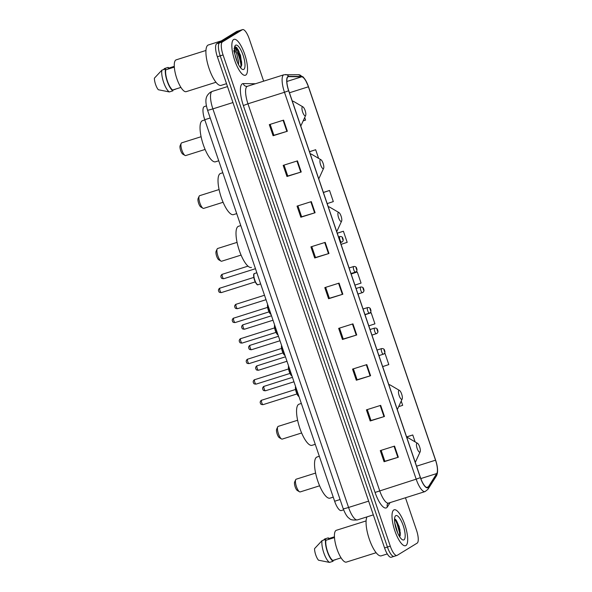 <?xml version="1.0" encoding="UTF-8"?>
<svg xmlns="http://www.w3.org/2000/svg" width="592" height="592" viewBox="0 0 592 592"><rect width="100%" height="100%" fill="white"/><g stroke="black" fill="none" stroke-linecap="round" stroke-linejoin="round"><path stroke-width="0.89" d="M343.619 509.83L341.295 510.563A11.766 3.559 -107.5 0 1 334.635 501.246L204.751 119.71A11.766 3.559 -107.5 0 1 204.336 106.575L206.401 105.924M400.162 534.154A15.695 4.743 72.5 0 0 394.62 518.918M263.647 81.163L249.262 38.917A11.766 3.559 72.5 0 0 242.602 29.6L236.896 31.398A11.766 3.559 72.5 0 0 236.652 31.509L216.694 43.727A11.766 3.559 72.5 0 0 217.353 56.751L384.571 547.94A11.766 3.559 72.5 0 0 391.231 557.257L394.08 556.362A11.766 3.559 72.5 0 0 394.331 556.251M242.602 29.6A11.766 3.559 72.5 0 0 242.357 29.711L222.4 41.928A11.766 3.559 72.5 0 0 223.058 54.945L390.276 546.142L387.427 547.045A11.766 3.559 72.5 0 0 394.08 556.362A11.766 3.559 72.5 0 1 387.427 547.045L220.209 55.848L387.427 547.045L384.571 547.94M222.4 41.928L219.543 42.824A11.766 3.559 72.5 0 0 220.209 55.848A11.766 3.559 72.5 0 1 219.543 42.824L239.508 30.614L219.543 42.824L216.694 43.727M405.905 545.535A18.833 5.691 72.5 0 0 405.061 525.37A18.833 5.691 72.5 0 0 394.183 509.793A18.833 5.691 72.5 0 0 393.798 509.978A18.833 5.691 72.5 0 0 394.635 530.143A18.833 5.691 72.5 0 0 405.513 545.713A18.833 5.691 72.5 0 0 405.905 545.535A18.833 5.691 72.5 0 0 405.061 525.37A18.833 5.691 72.5 0 0 394.183 509.793A18.833 5.691 72.5 0 0 393.798 509.978A18.833 5.691 72.5 0 0 394.635 530.143A18.833 5.691 72.5 0 0 405.513 545.713A18.833 5.691 72.5 0 0 405.905 545.535M245.747 75.088A18.833 5.691 72.5 0 0 244.91 54.923A18.833 5.691 72.5 0 0 234.032 39.346A18.833 5.691 72.5 0 0 233.64 39.523A18.833 5.691 72.5 0 0 234.476 59.688A18.833 5.691 72.5 0 0 245.354 75.265A18.833 5.691 72.5 0 0 245.747 75.088A18.833 5.691 72.5 0 0 244.91 54.923A18.833 5.691 72.5 0 0 234.032 39.346A18.833 5.691 72.5 0 0 233.64 39.523A18.833 5.691 72.5 0 0 234.476 59.688A18.833 5.691 72.5 0 0 245.354 75.265A18.833 5.691 72.5 0 0 245.747 75.088M427.801 487.394A12.55 3.796 -107.5 0 1 427.542 487.512A12.55 3.796 -107.5 0 1 420.446 477.574L288.741 90.694A12.55 3.796 -107.5 0 1 288.289 76.679A12.55 3.796 -107.5 0 1 288.667 76.627L301.691 76.805A12.55 3.796 -107.5 0 1 308.417 86.795L435.534 460.191A12.55 3.796 -107.5 0 1 436.755 473.548L428.319 486.861A12.55 3.796 -107.5 0 1 427.801 487.394M427.905 487.69A12.869 3.892 72.5 0 0 428.438 487.142L436.874 473.837A12.869 3.892 72.5 0 0 435.616 460.147L308.499 86.743A12.869 3.892 72.5 0 0 301.609 76.501L288.585 76.331A12.869 3.892 72.5 0 0 288.652 90.739L420.357 477.626A12.869 3.892 72.5 0 0 427.905 487.69M234.536 47.242A15.695 4.743 -107.5 0 1 241.159 66.829M396.159 520.124A15.695 4.743 -107.5 0 1 400.059 530.247M283.575 120.132L269.308 124.631L273.09 135.738L287.357 131.246L283.575 120.132M270.167 124.357L273.881 135.279L287.357 131.246M273.874 135.265L273.09 135.738M297.45 160.876L283.183 165.375L286.965 176.49L301.232 171.991L297.45 160.876M284.034 165.109L287.756 176.024L301.232 171.991M287.749 176.009L286.965 176.49M311.318 201.628L297.051 206.12L300.84 217.234L315.099 212.735L311.318 201.628M297.909 205.853L301.624 216.776L315.099 212.735M301.617 216.753L300.84 217.234M325.193 242.372L310.926 246.871L314.707 257.986L328.974 253.487L325.193 242.372M311.777 246.598L315.499 257.52L328.974 253.487M315.492 257.505L314.707 257.986M394.546 446.109L380.286 450.608L384.067 461.723L398.335 457.224L394.546 446.109M381.137 450.342L384.859 461.264L398.335 457.224M384.852 461.242L384.067 461.723M380.678 405.365L366.411 409.864L370.192 420.971L384.46 416.479L380.678 405.365M367.269 409.59L370.984 420.512L384.46 416.479M370.977 420.498L370.192 420.971M366.803 364.613L352.543 369.112L356.325 380.227L370.592 375.728L366.803 364.613M353.394 368.846L357.109 379.768L370.592 375.728M357.109 379.746L356.325 380.227M352.936 323.868L338.668 328.368L342.45 339.482L356.717 334.983L352.936 323.868M339.519 328.094L343.242 339.016L356.717 334.983M343.234 339.001L342.45 339.482M339.061 283.124L324.793 287.616L328.582 298.731L342.842 294.231L339.061 283.124M325.652 287.349L329.367 298.272L342.842 294.231M329.359 298.25L328.582 298.731M390.276 546.142A11.766 3.559 72.5 0 0 396.936 555.459A11.766 3.559 72.5 0 0 397.18 555.348L417.145 543.13A11.766 3.559 72.5 0 0 416.479 530.114L405.468 497.761M327.176 203.618L333.318 201.591L329.537 190.476L323.373 192.422M318.6 158.353L315.662 149.732L309.498 151.678M303.163 120.894L305.576 120.095L304.702 117.534M368.794 325.859L374.936 323.839L371.147 312.724L364.983 314.663M382.669 366.611L388.803 364.583L385.022 353.468L384.193 353.727M398.66 406.652L402.678 405.328L401.221 401.065M415.118 441.884L412.765 434.965L406.6 436.911M341.051 244.363L347.193 242.343L343.404 231.228L337.24 233.174M354.926 285.115L361.061 283.087L357.279 271.972L351.115 273.918M357.279 271.972L351.137 274M371.147 312.724L365.012 314.744M385.022 353.468L384.178 353.75M412.765 434.965L406.63 436.992M343.404 231.228L337.27 233.248M329.537 190.476L323.395 192.504M315.662 149.732L309.527 151.759M394.723 522.595L397.706 533.044M395.752 527.539L395.87 527.968M367.003 516.875A21.186 6.408 72.5 0 0 369.785 540.526A21.186 6.408 72.5 0 0 381.255 555.829L387.279 553.934M366.1 520.916L336.345 530.291A16.672 5.039 72.5 0 0 335.997 530.454A16.672 5.039 72.5 0 0 336.744 548.303A16.672 5.039 72.5 0 0 346.372 562.097L376.127 552.713M403.959 539.837A12.795 3.87 72.5 0 0 403.241 525.681A12.795 3.87 72.5 0 0 395.737 515.676A12.795 3.87 72.5 0 0 395.034 516.557A12.795 3.87 72.5 0 0 396.159 528.922A12.795 3.87 72.5 0 0 402.323 539.697A12.795 3.87 72.5 0 0 403.959 539.837M399.681 536.789L400.296 534.924L399.193 526.584L395.833 519.739L394.546 518.91M323.58 540.104L324.675 538.986L328.242 537.862L328.516 538.668L334.436 536.803M329.063 538.498A12.55 3.796 72.5 0 0 328.242 537.862M335.671 559.684L332.837 560.58M334.48 537.566L325.918 540.259A11.766 3.559 72.5 0 0 327.539 551.478A11.766 3.559 72.5 0 0 332.8 560.469L341.073 557.856M325.918 540.259L325.644 539.453L322.078 540.577L314.552 548.629A7.844 2.375 72.5 0 0 318.489 560.195L329.507 562.4L333.074 561.275L332.8 560.469M322.078 540.577A12.55 3.796 72.5 0 0 323.765 552.728A12.55 3.796 72.5 0 0 329.507 562.4M325.644 539.453A12.55 3.796 72.5 0 0 327.332 551.603A12.55 3.796 72.5 0 0 333.074 561.275M394.538 518.962L396.67 522.262L399.607 532.83L399.637 536.722M395.5 519.406L397.114 522.122L400.051 532.689L400.162 535.671M296.348 479.165A6.667 2.02 72.5 0 0 296.2 479.194A6.667 2.02 72.5 0 0 296.059 479.261A6.667 2.02 72.5 0 0 295.689 479.712L294.646 481.999A4.706 1.421 72.5 0 0 295.06 486.543A4.706 1.421 72.5 0 0 297.332 490.509L299.493 491.782A6.667 2.02 72.5 0 0 300.211 491.915L319.613 485.803M295.689 479.712A6.667 2.02 72.5 0 0 296.281 486.165A6.667 2.02 72.5 0 0 299.493 491.782M416.879 443.223A4.706 1.421 72.5 0 0 417.145 448.425A4.706 1.421 72.5 0 0 419.906 452.11A4.706 1.421 72.5 0 0 420.165 451.785A4.706 1.421 72.5 0 0 419.75 447.234A4.706 1.421 72.5 0 0 417.486 443.275A4.706 1.421 72.5 0 0 416.879 443.223M319.325 456.269L317.038 456.994A21.578 6.527 72.5 0 0 316.587 457.202A21.578 6.527 72.5 0 0 317.549 480.304A21.578 6.527 72.5 0 0 330.01 498.153L333.237 497.132M278.366 426.344A6.667 2.02 72.5 0 0 278.218 426.373A6.667 2.02 72.5 0 0 278.077 426.432A6.667 2.02 72.5 0 0 277.707 426.891L276.664 429.17A4.706 1.421 72.5 0 0 277.078 433.721A4.706 1.421 72.5 0 0 279.35 437.688L281.511 438.953A6.667 2.02 72.5 0 0 282.229 439.094L301.631 432.974M277.707 426.891A6.667 2.02 72.5 0 0 278.299 433.337A6.667 2.02 72.5 0 0 281.511 438.953M398.897 390.394A4.706 1.421 72.5 0 0 399.163 395.604A4.706 1.421 72.5 0 0 401.924 399.289A4.706 1.421 72.5 0 0 402.183 398.964A4.706 1.421 72.5 0 0 401.768 394.413A4.706 1.421 72.5 0 0 399.496 390.446A4.706 1.421 72.5 0 0 398.897 390.394M301.343 403.448L299.056 404.173A21.578 6.527 72.5 0 0 298.605 404.373A21.578 6.527 72.5 0 0 299.567 427.483A21.578 6.527 72.5 0 0 312.028 445.325L315.255 444.311M217.812 248.462A6.667 2.02 72.5 0 0 217.656 248.485A6.667 2.02 72.5 0 0 217.523 248.551A6.667 2.02 72.5 0 0 217.153 249.01L216.11 251.289A4.706 1.421 72.5 0 0 216.524 255.84A4.706 1.421 72.5 0 0 218.796 259.807L220.957 261.072A6.667 2.02 72.5 0 0 221.667 261.213L241.077 255.093M217.153 249.01A6.667 2.02 72.5 0 0 217.745 255.455A6.667 2.02 72.5 0 0 220.957 261.072M338.343 212.513A4.706 1.421 72.5 0 0 338.609 217.723A4.706 1.421 72.5 0 0 341.369 221.401A4.706 1.421 72.5 0 0 341.628 221.082A4.706 1.421 72.5 0 0 341.214 216.531A4.706 1.421 72.5 0 0 338.942 212.565A4.706 1.421 72.5 0 0 338.343 212.513M240.789 225.567L238.502 226.285A21.578 6.527 72.5 0 0 238.051 226.492A21.578 6.527 72.5 0 0 239.013 249.602A21.578 6.527 72.5 0 0 251.474 267.443M199.83 195.634A6.667 2.02 72.5 0 0 199.674 195.663A6.667 2.02 72.5 0 0 199.541 195.73A6.667 2.02 72.5 0 0 199.171 196.181L198.128 198.468A4.706 1.421 72.5 0 0 198.542 203.012A4.706 1.421 72.5 0 0 200.814 206.978L202.975 208.251A6.667 2.02 72.5 0 0 203.685 208.384L223.095 202.272M199.171 196.181A6.667 2.02 72.5 0 0 199.756 202.634A6.667 2.02 72.5 0 0 202.975 208.251M320.361 159.692A4.706 1.421 72.5 0 0 320.627 164.902A4.706 1.421 72.5 0 0 323.387 168.579A4.706 1.421 72.5 0 0 323.646 168.254A4.706 1.421 72.5 0 0 323.232 163.71A4.706 1.421 72.5 0 0 320.96 159.744A4.706 1.421 72.5 0 0 320.361 159.692M222.807 172.738L220.52 173.463A21.578 6.527 72.5 0 0 220.069 173.671A21.578 6.527 72.5 0 0 221.031 196.773A21.578 6.527 72.5 0 0 233.492 214.622L236.719 213.601M181.848 142.813A6.667 2.02 72.5 0 0 181.692 142.842A6.667 2.02 72.5 0 0 181.559 142.901A6.667 2.02 72.5 0 0 181.189 143.36L180.146 145.639A4.706 1.421 72.5 0 0 180.56 150.19A4.706 1.421 72.5 0 0 182.824 154.157L184.993 155.422A6.667 2.02 72.5 0 0 185.703 155.563L205.106 149.443M181.189 143.36A6.667 2.02 72.5 0 0 181.774 149.806A6.667 2.02 72.5 0 0 184.993 155.422M302.379 106.863A4.706 1.421 72.5 0 0 302.645 112.073A4.706 1.421 72.5 0 0 305.405 115.758A4.706 1.421 72.5 0 0 305.664 115.433A4.706 1.421 72.5 0 0 305.25 110.882A4.706 1.421 72.5 0 0 302.978 106.915A4.706 1.421 72.5 0 0 302.379 106.863M204.825 119.917L202.531 120.642A21.578 6.527 72.5 0 0 202.087 120.842A21.578 6.527 72.5 0 0 203.049 143.952A21.578 6.527 72.5 0 0 215.51 161.794L218.737 160.78M221.349 40.87L208.362 44.97A21.186 6.408 72.5 0 0 207.918 45.17A21.186 6.408 72.5 0 0 208.865 67.858A21.186 6.408 72.5 0 0 221.097 85.381L226.521 83.672M205.949 50.461L176.187 59.844A16.672 5.039 72.5 0 0 175.846 59.999A16.672 5.039 72.5 0 0 176.586 77.855A16.672 5.039 72.5 0 0 186.214 91.649L215.969 82.266M238.532 64.632L238.583 61.686L236.489 53.073L234.388 50.135M233.766 50.675L237.466 62.389M240.389 67.555L241.758 64.854L240.515 55.3L236.719 47.545L235.046 46.642L234.595 46.953M243.808 69.382A12.795 3.87 72.5 0 0 243.083 55.234A12.795 3.87 72.5 0 0 235.579 45.229A12.795 3.87 72.5 0 0 234.876 46.102A12.795 3.87 72.5 0 0 236.001 58.467A12.795 3.87 72.5 0 0 242.172 69.242A12.795 3.87 72.5 0 0 243.808 69.382M163.429 69.649L164.524 68.531L168.091 67.407L168.365 68.221L174.277 66.356M168.912 68.05A12.55 3.796 72.5 0 0 168.091 67.407M175.521 89.237L172.679 90.125M234.055 48.426L235.416 51.038M174.322 67.111L165.767 69.812A11.766 3.559 72.5 0 0 167.388 81.023A11.766 3.559 72.5 0 0 172.642 90.014L180.915 87.409M165.767 69.812L165.486 68.998L161.919 70.122L154.394 78.174A7.844 2.375 72.5 0 0 158.33 89.74L169.349 91.945L172.916 90.828L172.642 90.014M161.919 70.122A12.55 3.796 72.5 0 0 163.607 82.281A12.55 3.796 72.5 0 0 169.349 91.945M165.486 68.998A12.55 3.796 72.5 0 0 167.173 81.156A12.55 3.796 72.5 0 0 172.916 90.828M234.795 46.783L238.095 50.979L241.055 62.138L240.848 67.244M236.637 47.464L238.657 50.801L241.617 61.953L241.677 65.364M234.854 53.939L236.659 60.384M340.089 499.522L334.635 501.246M210.204 117.993L204.751 119.71M207.533 110.134C204.395 99.449 205.979 95.763 210.419 92.234L212.321 91.368A15.695 4.743 72.5 0 0 211.995 91.516A15.695 4.743 72.5 0 0 212.876 108.876L348.57 507.462A15.695 4.743 72.5 0 0 357.442 519.887C353.047 520.316 350.383 519.85 349.465 518.481C347.393 517.378 345.314 514.122 343.219 508.72L207.533 110.134A7.844 0.562 161.2 0 0 212.876 108.876L232.945 102.549M368.638 501.135L348.57 507.462A7.844 0.562 161.2 0 1 343.219 508.72M217.353 56.751L223.058 54.945M236.652 31.509L242.357 29.711M243.356 105.554L247.959 103.792L379.664 490.672A15.695 4.743 72.5 0 0 388.544 503.096L387.627 503.718A3.922 3.626 32.4 0 0 387.368 506.944A19.617 5.935 -107.5 0 1 375.062 492.433L243.356 105.554A19.617 5.935 -107.5 0 1 242.246 83.849A19.617 5.935 -107.5 0 1 243.245 83.583L255.448 83.746M247.079 86.432A15.695 4.743 72.5 0 0 247.959 103.792L284.478 92.278A15.695 4.743 -107.5 0 1 283.923 74.77L247.404 86.284A15.695 4.743 72.5 0 0 247.079 86.432M420.357 477.626L416.183 479.165A15.695 4.743 -107.5 0 0 425.063 491.582L427.927 489.332A3.922 3.626 -147.6 0 0 428.438 487.142M427.927 489.332L436.363 476.02C438.191 472.712 437.939 467.421 435.616 460.139L308.499 86.735L305.502 80.098L303.134 76.945L298.531 74.71L283.923 74.77M301.609 76.501A3.922 3.722 -89.2 0 0 298.531 74.71M436.363 476.02A3.922 3.626 -147.6 0 0 436.874 473.837M288.585 76.331A3.922 3.722 -89.2 0 0 285.507 74.533M288.652 90.739L284.478 92.278L416.183 479.165L375.062 492.433M390.128 502.601L387.368 506.944M247.404 86.284L246.76 86.38A3.922 3.722 90.8 0 1 243.245 83.583M308.417 86.795L289.444 92.774M301.691 76.805L286.846 81.481M288.667 76.627L287.949 76.856M428.319 486.861L426.536 487.423M436.755 473.548L420.801 478.58M435.534 460.191L416.561 466.178M338.58 283.272L342.361 294.379M352.455 324.024L356.236 335.131M366.322 364.768L370.104 375.876M380.197 405.513L383.979 416.627M394.065 446.264L397.846 457.372M324.712 242.528L328.493 253.635M310.837 201.776L314.618 212.883M296.962 161.031L300.751 172.139M283.094 120.28L286.876 131.394M400.377 533.281A15.695 4.743 72.5 0 0 395.197 519.169M415.199 462.174A12.972 3.922 72.5 0 0 415.769 461.397L415.244 462.315M406.719 437.266L408.369 437.925A12.972 3.922 72.5 0 0 406.867 437.703M397.217 409.353A12.972 3.922 72.5 0 0 397.78 408.569L397.262 409.486M388.737 384.437L390.387 385.103A12.972 3.922 72.5 0 0 388.885 384.874M336.663 231.472A12.972 3.922 72.5 0 0 337.225 230.688L336.707 231.605M328.183 206.556L329.825 207.222A12.972 3.922 72.5 0 0 328.331 206.993M318.681 178.643A12.972 3.922 72.5 0 0 319.243 177.866L318.725 178.784M310.201 153.735L311.843 154.394A12.972 3.922 72.5 0 0 310.349 154.172M300.699 125.822A12.972 3.922 72.5 0 0 301.261 125.038L300.743 125.955M292.219 100.906L293.861 101.572A12.972 3.922 72.5 0 0 292.367 101.343M239.161 51.933A15.695 4.743 72.5 0 0 237.843 49.217M261.731 400.14A2.353 0.71 72.5 0 0 261.679 400.148A2.353 0.71 72.5 0 0 261.634 400.17A2.353 0.71 72.5 0 0 261.738 402.686A2.353 0.71 72.5 0 0 263.092 404.639A2.353 0.71 72.5 0 0 263.144 404.617M382.269 365.442L381.729 363.851M295.645 386.709A5.883 1.776 72.5 0 0 296.496 392.104A5.883 1.776 72.5 0 0 298.975 396.492A5.491 1.658 -107.5 0 1 296.237 392.141A5.491 1.658 -107.5 0 1 295.593 386.539M254.745 379.613A2.353 0.71 72.5 0 0 254.693 379.627A2.353 0.71 72.5 0 0 254.641 379.65A2.353 0.71 72.5 0 0 254.752 382.166A2.353 0.71 72.5 0 0 256.107 384.112A2.353 0.71 72.5 0 0 256.158 384.09M375.284 344.914L374.743 343.33M288.659 366.189A5.883 1.776 72.5 0 0 289.51 371.584A5.883 1.776 72.5 0 0 291.989 375.972M291.982 375.964A5.491 1.658 -107.5 0 1 289.251 371.613A5.491 1.658 -107.5 0 1 288.6 366.019M247.759 359.092A2.353 0.71 72.5 0 0 247.708 359.1A2.353 0.71 72.5 0 0 247.656 359.122A2.353 0.71 72.5 0 0 247.767 361.645A2.353 0.71 72.5 0 0 249.121 363.592A2.353 0.71 72.5 0 0 249.173 363.569M368.298 324.394L367.758 322.803M281.674 345.669A5.883 1.776 72.5 0 0 282.517 351.056A5.883 1.776 72.5 0 0 285.004 355.444M284.996 355.437A5.491 1.658 -107.5 0 1 282.266 351.093A5.491 1.658 -107.5 0 1 281.614 345.499M240.774 338.572A2.353 0.71 72.5 0 0 240.722 338.58A2.353 0.71 72.5 0 0 240.67 338.602A2.353 0.71 72.5 0 0 240.774 341.125A2.353 0.71 72.5 0 0 242.135 343.071A2.353 0.71 72.5 0 0 242.187 343.049M361.312 303.874L360.772 302.283M274.688 325.141A5.883 1.776 72.5 0 0 275.532 330.536A5.883 1.776 72.5 0 0 278.018 334.924A5.491 1.658 -107.5 0 1 275.28 330.573A5.491 1.658 -107.5 0 1 274.629 324.978M233.788 318.052A2.353 0.71 72.5 0 0 233.736 318.059A2.353 0.71 72.5 0 0 233.685 318.082A2.353 0.71 72.5 0 0 233.788 320.598A2.353 0.71 72.5 0 0 235.15 322.551A2.353 0.71 72.5 0 0 235.202 322.529M354.327 283.353L353.779 281.762M267.702 304.621A5.883 1.776 72.5 0 0 268.546 310.016A5.883 1.776 72.5 0 0 271.032 314.404A5.491 1.658 -107.5 0 1 268.294 310.053A5.491 1.658 -107.5 0 1 267.643 304.451M254.686 273.452A5.883 1.776 72.5 0 0 254.553 273.474A5.883 1.776 72.5 0 0 254.434 273.534A5.883 1.776 72.5 0 0 254.693 279.831A5.883 1.776 72.5 0 0 258.097 284.7L260.65 283.894M220.002 288.075A2.353 0.71 72.5 0 0 219.95 288.089A2.353 0.71 72.5 0 0 219.906 288.112A2.353 0.71 72.5 0 0 220.009 290.628A2.353 0.71 72.5 0 0 221.371 292.581A2.353 0.71 72.5 0 0 221.415 292.559M257.239 284.426A5.491 1.658 -107.5 0 1 254.382 279.698A5.491 1.658 -107.5 0 1 254.012 274.192M264.143 386.265A2.353 0.71 72.5 0 0 264.091 386.273A2.353 0.71 72.5 0 0 264.047 386.295A2.353 0.71 72.5 0 0 264.15 388.818A2.353 0.71 72.5 0 0 265.505 390.764A2.353 0.71 72.5 0 0 265.556 390.742M383.438 354.194A2.945 0.888 -107.5 0 1 383.379 354.223A2.945 0.888 -107.5 0 1 381.677 351.789A2.945 0.888 -107.5 0 1 381.551 348.636A2.945 0.888 -107.5 0 1 381.611 348.607A2.945 0.888 -107.5 0 1 381.699 348.592M383.964 349.924L384.593 351.774L383.964 349.924M257.157 365.738A2.353 0.71 72.5 0 0 257.106 365.752A2.353 0.71 72.5 0 0 257.054 365.775A2.353 0.71 72.5 0 0 257.165 368.291A2.353 0.71 72.5 0 0 258.519 370.237A2.353 0.71 72.5 0 0 258.571 370.215M376.453 333.666A2.945 0.888 -107.5 0 1 376.394 333.696A2.945 0.888 -107.5 0 1 374.692 331.261A2.945 0.888 -107.5 0 1 374.558 328.116A2.945 0.888 -107.5 0 1 374.625 328.086A2.945 0.888 -107.5 0 1 374.714 328.072M376.978 329.404L377.607 331.254L376.978 329.404M250.172 345.217A2.353 0.71 72.5 0 0 250.12 345.225A2.353 0.71 72.5 0 0 250.068 345.247A2.353 0.71 72.5 0 0 250.179 347.77A2.353 0.71 72.5 0 0 251.533 349.717A2.353 0.71 72.5 0 0 251.585 349.694M369.467 313.146A2.945 0.888 -107.5 0 1 369.408 313.175A2.945 0.888 -107.5 0 1 367.706 310.741A2.945 0.888 -107.5 0 1 367.573 307.588A2.945 0.888 -107.5 0 1 367.639 307.566A2.945 0.888 -107.5 0 1 367.728 307.551M369.993 308.883L370.622 310.733L369.993 308.883M243.186 324.697A2.353 0.71 72.5 0 0 243.134 324.705A2.353 0.71 72.5 0 0 243.083 324.727A2.353 0.71 72.5 0 0 243.186 327.25A2.353 0.71 72.5 0 0 244.548 329.196A2.353 0.71 72.5 0 0 244.6 329.174M362.482 292.626A2.945 0.888 -107.5 0 1 362.422 292.655A2.945 0.888 -107.5 0 1 360.72 290.221A2.945 0.888 -107.5 0 1 360.587 287.068A2.945 0.888 -107.5 0 1 360.654 287.039A2.945 0.888 -107.5 0 1 360.743 287.031M363 288.356L363.636 290.213L363 288.356M236.201 304.177A2.353 0.71 72.5 0 0 236.149 304.184A2.353 0.71 72.5 0 0 236.097 304.207A2.353 0.71 72.5 0 0 236.201 306.73A2.353 0.71 72.5 0 0 237.562 308.676A2.353 0.71 72.5 0 0 237.614 308.654M355.496 272.105A2.945 0.888 -107.5 0 1 355.437 272.135A2.945 0.888 -107.5 0 1 353.735 269.7A2.945 0.888 -107.5 0 1 353.602 266.548A2.945 0.888 -107.5 0 1 353.661 266.518A2.945 0.888 -107.5 0 1 353.757 266.504M356.014 267.836L356.65 269.686L356.014 267.836M222.414 274.207A2.353 0.71 72.5 0 0 222.363 274.214A2.353 0.71 72.5 0 0 222.318 274.237A2.353 0.71 72.5 0 0 222.422 276.76A2.353 0.71 72.5 0 0 223.783 278.706A2.353 0.71 72.5 0 0 223.828 278.684M341.71 242.135A2.945 0.888 -107.5 0 1 341.651 242.158A2.945 0.888 -107.5 0 1 339.949 239.73A2.945 0.888 -107.5 0 1 339.823 236.578A2.945 0.888 -107.5 0 1 339.882 236.548A2.945 0.888 -107.5 0 1 339.971 236.534M342.235 237.866L342.864 239.716L342.235 237.866M212.321 91.368L227.513 86.58M357.442 519.887L373.315 514.885M396.936 555.459L394.08 556.362M425.063 491.582L388.544 503.096M417.486 443.275L408.369 437.925M420.165 451.785L415.769 461.397M296.2 479.194L315.603 473.075M399.496 390.446L390.387 385.103M402.183 398.964L397.78 408.569M278.218 426.373L297.621 420.253M338.942 212.565L329.825 207.222M341.628 221.082L337.225 230.688M217.656 248.485L237.066 242.372M320.96 159.744L311.843 154.394M323.646 168.254L319.243 177.866M199.674 195.663L219.084 189.544M302.978 106.915L293.861 101.572M305.664 115.433L301.261 125.038M181.692 142.842L201.095 136.722M295.534 389.477L261.235 400.347C260.036 401.531 259.858 402.649 260.724 403.707C260.643 404.306 261.435 404.617 263.092 404.639L296.955 393.961M381.514 363.222L382.454 365.974M299.041 396.677L297.909 395.619L296.081 391.726L295.541 386.398M288.548 368.949L254.249 379.827C253.05 381.011 252.873 382.129 253.731 383.187C253.657 383.786 254.449 384.097 256.107 384.112L289.962 373.441M374.529 342.694L375.461 345.454M292.056 376.157L290.924 375.099L289.096 371.206L288.556 365.878M281.563 348.429L247.264 359.307C246.065 360.484 245.887 361.608 246.746 362.667C246.672 363.266 247.463 363.569 249.121 363.592L282.976 352.921M367.543 322.174L368.476 324.927M285.07 355.637L283.938 354.578L282.11 350.686L281.57 345.351M274.577 327.909L240.278 338.779C239.079 339.963 238.902 341.081 239.76 342.146C239.679 342.738 240.47 343.049 242.135 343.071L275.99 332.401M360.558 301.654L361.49 304.406M278.085 335.109L276.952 334.051L275.125 330.158L274.584 324.83M267.591 307.389L233.292 318.259C232.086 319.443 231.916 320.561 232.774 321.619C232.693 322.218 233.485 322.529 235.15 322.551L269.005 311.873M353.565 281.133L354.504 283.886M271.099 314.589L269.967 313.531L268.139 309.638L267.599 304.31M256.854 272.749L254.353 273.571C253.413 273.689 253.413 275.717 254.353 279.668C256.077 283.79 257.328 285.47 258.097 284.7M253.805 277.411L219.506 288.289C218.307 289.473 218.137 290.591 218.996 291.649C218.914 292.248 219.706 292.559 221.371 292.581L255.226 281.903M293.972 381.788L265.505 390.764C263.847 390.742 263.055 390.431 263.137 389.832C262.278 388.774 262.448 387.656 263.647 386.472L292.455 377.333M378.924 355.622L383.831 354.016C384.941 353.121 385.214 352.033 384.645 350.738C384.415 349.139 383.401 348.436 381.611 348.607L377.03 350.05M286.987 361.268L258.519 370.237C256.861 370.222 256.07 369.911 256.144 369.312C255.285 368.254 255.463 367.136 256.662 365.952L285.47 356.806M371.939 335.102L376.845 333.488C377.955 332.6 378.229 331.513 377.659 330.21C377.43 328.619 376.416 327.909 374.625 328.086L370.044 329.529M280.001 340.748L251.533 349.717C249.876 349.694 249.084 349.391 249.158 348.792C248.3 347.733 248.477 346.609 249.676 345.432L278.484 336.286M364.953 314.581L369.859 312.968C370.969 312.08 371.243 310.985 370.673 309.69C370.444 308.099 369.43 307.389 367.639 307.566L363.059 309.009M273.016 320.22L244.548 329.196C242.883 329.174 242.091 328.863 242.172 328.271C241.314 327.213 241.492 326.088 242.69 324.904L271.499 315.765M357.968 294.054L362.874 292.448C363.984 291.56 364.258 290.465 363.688 289.17C363.458 287.579 362.445 286.868 360.654 287.039L356.073 288.482M266.03 299.7L237.562 308.676C235.897 308.654 235.105 308.343 235.187 307.744C234.328 306.686 234.499 305.568 235.705 304.384L264.506 295.245M350.982 273.534L355.888 271.928C356.998 271.032 357.265 269.945 356.702 268.65C356.465 267.051 355.459 266.348 353.661 266.518L349.088 267.961M255.478 268.709L223.783 278.706C222.118 278.684 221.327 278.373 221.408 277.774C220.55 276.716 220.72 275.598 221.919 274.414L247.989 266.134M340.43 242.542L342.102 241.958C343.212 241.062 343.486 239.975 342.916 238.68C342.687 237.081 341.673 236.378 339.882 236.548L338.535 236.97"/></g></svg>
